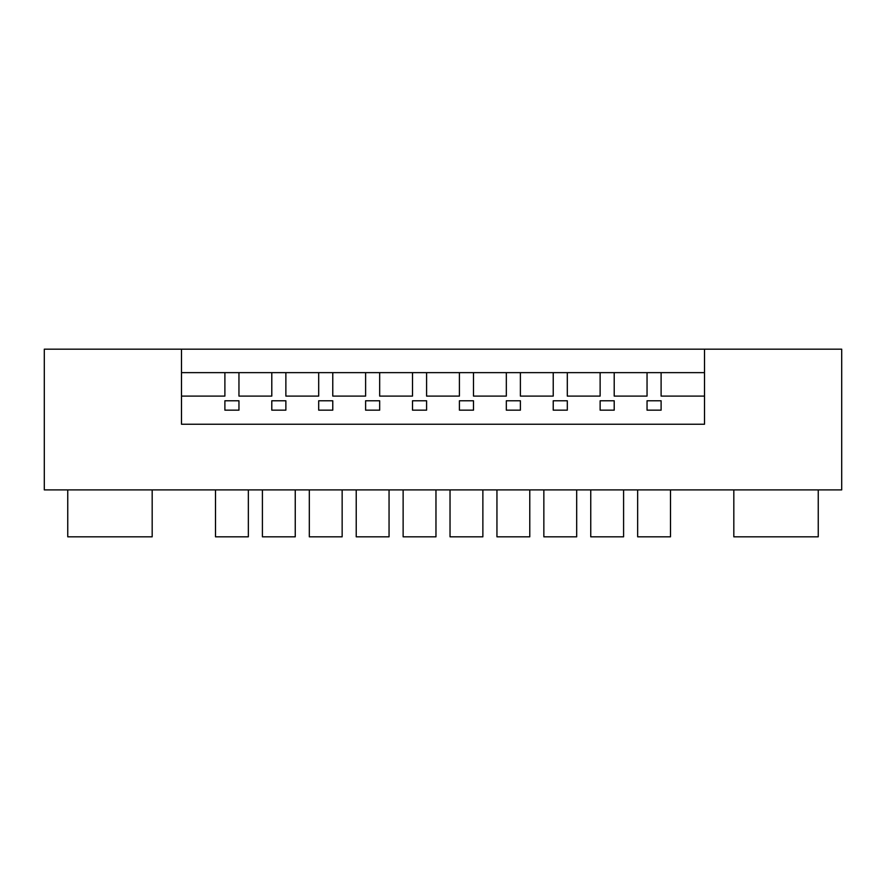 <?xml version="1.0" encoding="UTF-8"?>
<svg xmlns="http://www.w3.org/2000/svg" width="886" height="886" viewBox="0 0 886 886"><rect width="100%" height="100%" fill="white"/><g stroke="black" fill="none" stroke-linecap="round" stroke-linejoin="round"><path stroke-width="1.33" d="M181.497 424.239L181.497 349.184L841.7 349.184L841.7 489.903L44.3 489.903L44.3 349.184L181.497 349.184L181.497 372.641L224.889 372.641L224.889 396.097L181.497 396.097L181.497 424.239L704.503 424.239L704.503 396.097L661.111 396.097L661.111 372.641L704.503 372.641L704.503 349.184L704.503 424.239M661.111 400.782L661.111 410.163L661.111 400.782L647.046 400.782L647.046 410.163L661.111 410.163L647.046 410.163L647.046 400.782M647.046 372.641L647.046 396.097L614.208 396.097L614.208 372.641L661.111 372.641M614.208 400.782L614.208 410.163L614.208 400.782L600.132 400.782L600.132 410.163L614.208 410.163L600.132 410.163L600.132 400.782M567.306 400.782L567.306 410.163L567.306 400.782L553.229 400.782L553.229 410.163L567.306 410.163L553.229 410.163L553.229 400.782M520.392 400.782L520.392 410.163L520.392 400.782L506.327 400.782L506.327 410.163L520.392 410.163L506.327 410.163L506.327 400.782M473.489 400.782L473.489 410.163L473.489 400.782L459.413 400.782L459.413 410.163L473.489 410.163L459.413 410.163L459.413 400.782M426.587 400.782L426.587 410.163L426.587 400.782L412.511 400.782L412.511 410.163L426.587 410.163L412.511 410.163L412.511 400.782M379.673 400.782L379.673 410.163L379.673 400.782L365.608 400.782L365.608 410.163L379.673 410.163L365.608 410.163L365.608 400.782M332.771 400.782L332.771 410.163L332.771 400.782L318.694 400.782L318.694 410.163L332.771 410.163L318.694 410.163L318.694 400.782M285.868 400.782L285.868 410.163L285.868 400.782L271.792 400.782L271.792 410.163L285.868 410.163L271.792 410.163L271.792 400.782M238.954 400.782L238.954 410.163L238.954 400.782L224.889 400.782L224.889 410.163L238.954 410.163L224.889 410.163L224.889 400.782M600.132 372.641L600.132 396.097L567.306 396.097L567.306 372.641L614.208 372.641M553.229 372.641L553.229 396.097L520.392 396.097L520.392 372.641L567.306 372.641M506.327 372.641L506.327 396.097L473.489 396.097L473.489 372.641L520.392 372.641M459.413 372.641L459.413 396.097L426.587 396.097L426.587 372.641L473.489 372.641M412.511 372.641L412.511 396.097L379.673 396.097L379.673 372.641L426.587 372.641M365.608 372.641L365.608 396.097L332.771 396.097L332.771 372.641L379.673 372.641M318.694 372.641L318.694 396.097L285.868 396.097L285.868 372.641L332.771 372.641M271.792 372.641L271.792 396.097L238.954 396.097L238.954 372.641L285.868 372.641M224.889 372.641L238.954 372.641M670.492 489.903L670.492 536.816L637.654 536.816L637.654 489.903M623.589 489.903L623.589 536.816L590.752 536.816L590.752 489.903M576.686 489.903L576.686 536.816L543.849 536.816L543.849 489.903M529.773 489.903L529.773 536.816L496.946 536.816L496.946 489.903M482.87 489.903L482.87 536.816L450.033 536.816L450.033 489.903M435.967 489.903L435.967 536.816L403.13 536.816L403.13 489.903M389.054 489.903L389.054 536.816L356.227 536.816L356.227 489.903M342.151 489.903L342.151 536.816L309.314 536.816L309.314 489.903M295.248 489.903L295.248 536.816L262.411 536.816L262.411 489.903M215.508 489.903L215.508 536.816L248.346 536.816L248.346 489.903M67.757 489.903L67.757 536.816L152.182 536.816L152.182 489.903M818.243 489.903L818.243 536.816L733.818 536.816L733.818 489.903"/></g></svg>
